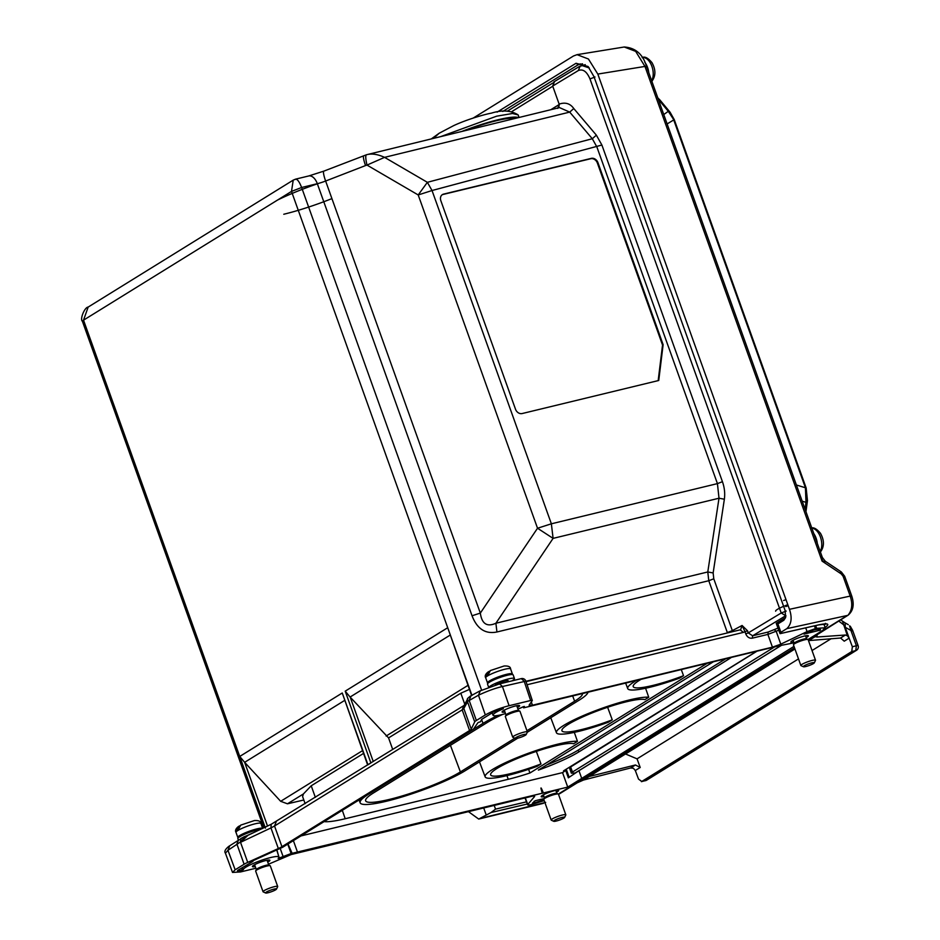 <?xml version="1.0" encoding="UTF-8"?>
<svg xmlns="http://www.w3.org/2000/svg" width="940" height="940" viewBox="0 0 940 940"><rect width="100%" height="100%" fill="white"/><g stroke="black" fill="none" stroke-linecap="round" stroke-linejoin="round"><path stroke-width="1.41" d="M648.764 72.65A13.231 7.543 -103.6 0 0 644.805 62.263M794.171 643.371A6.615 0.999 -19.7 0 1 794.194 643.207A6.615 0.999 -19.7 0 1 803.724 639.082A6.615 0.999 -19.7 0 1 806.496 638.789L807.965 639.47A7.779 1.175 -19.7 0 1 808.118 639.6L815.509 660.244A7.779 1.175 -19.7 0 1 815.474 660.444L814.298 662.865A5.84 0.881 -19.7 0 1 805.897 666.495A5.84 0.881 -19.7 0 1 803.442 666.742A5.84 0.881 -19.7 0 1 805.686 665.003A5.84 0.881 -19.7 0 1 811.761 662.865A5.84 0.881 -19.7 0 1 814.298 662.865M803.442 666.742L800.998 665.626A7.779 1.175 -19.7 0 1 800.857 665.485L793.466 644.852A7.779 1.175 -19.7 0 1 793.489 644.652A7.779 1.175 -19.7 0 1 804.699 639.811A7.779 1.175 -19.7 0 1 807.965 639.47M800.857 665.485A7.779 1.175 -19.7 0 1 804.464 663.088A7.779 1.175 -19.7 0 1 812.09 660.444A7.779 1.175 -19.7 0 1 815.509 660.244M788.143 605.666A6.615 0.999 160.3 0 0 785.758 606.57M787.814 604.726A13.231 1.998 160.3 0 0 785.405 605.607M784.407 606.006A13.231 1.998 160.3 0 0 775.629 611.2M817.295 543.355A13.231 7.543 -103.6 0 0 813.793 533.579M260.779 829.209A13.618 2.056 160.3 0 0 257.501 829.856A13.618 2.056 160.3 0 0 244.153 834.473A13.618 2.056 160.3 0 0 237.844 838.668L238.231 839.773M256.362 869.618A6.615 0.999 -19.7 0 1 256.385 869.453A6.615 0.999 -19.7 0 1 265.914 865.341A6.615 0.999 -19.7 0 1 268.687 865.047L270.156 865.716A7.779 1.175 -19.7 0 1 270.309 865.857L277.7 886.491A7.779 1.175 -19.7 0 1 277.664 886.69L276.489 889.111A5.84 0.881 -19.7 0 1 268.088 892.741A5.84 0.881 -19.7 0 1 265.632 893A5.84 0.881 -19.7 0 1 267.877 891.261A5.84 0.881 -19.7 0 1 273.951 889.111A5.84 0.881 -19.7 0 1 276.489 889.111M265.632 893L263.188 891.884A7.779 1.175 -19.7 0 1 263.047 891.743L255.657 871.098A7.779 1.175 -19.7 0 1 255.68 870.898A7.779 1.175 -19.7 0 1 266.889 866.057A7.779 1.175 -19.7 0 1 270.156 865.716M263.047 891.743A7.779 1.175 -19.7 0 1 266.643 889.346A7.779 1.175 -19.7 0 1 274.269 886.702A7.779 1.175 -19.7 0 1 277.7 886.491M262.577 828.363A13.231 1.998 160.3 0 0 256.914 828.88A13.231 1.998 160.3 0 0 243.954 833.38A13.231 1.998 160.3 0 0 237.82 837.458A13.231 1.998 160.3 0 0 238.337 837.775M253.518 830.96A6.615 0.999 160.3 0 0 246.48 833.486M235.999 832.382C234.941 830.631 235.74 828.692 238.372 826.566L236.986 830.208L238.549 829.245L240.711 825.12L254.388 820.561C258.629 820.338 260.803 821.302 260.909 823.464A13.231 1.998 160.3 0 0 255.093 823.816A13.231 1.998 160.3 0 0 237.902 830.478A13.231 1.998 160.3 0 0 235.999 832.382L237.82 837.458M238.372 826.566L239.641 825.837M461.787 131.471A48.821 7.379 -19.7 0 1 497.965 119.791A48.821 7.379 -19.7 0 1 518.469 117.617M465.136 130.648A45.907 6.933 -19.7 0 1 496.508 120.696A45.907 6.933 -19.7 0 1 515.12 118.428M489.094 687.058A13.618 2.056 -19.7 0 1 508.481 678.915A13.618 2.056 -19.7 0 1 514.462 678.551L513.17 674.932A13.618 2.056 160.3 0 0 507.177 675.284A13.618 2.056 160.3 0 0 493.841 679.914A13.618 2.056 160.3 0 0 487.531 684.109L488.636 687.222M514.462 678.551A13.618 2.056 -19.7 0 1 511.853 680.901M495.321 685.025A7.003 1.058 -19.7 0 1 505.156 680.971A7.003 1.058 -19.7 0 1 508.235 680.783A7.003 1.058 -19.7 0 1 507.988 681.241M506.049 715.058A6.615 0.999 -19.7 0 1 506.072 714.894A6.615 0.999 -19.7 0 1 515.59 710.781A6.615 0.999 -19.7 0 1 518.375 710.487L519.844 711.157A7.779 1.175 -19.7 0 1 519.985 711.298L527.375 731.931A7.779 1.175 -19.7 0 1 527.352 732.131L526.177 734.551A5.84 0.881 -19.7 0 1 517.776 738.182A5.84 0.881 -19.7 0 1 515.32 738.441A5.84 0.881 -19.7 0 1 517.552 736.702A5.84 0.881 -19.7 0 1 523.627 734.551A5.84 0.881 -19.7 0 1 526.177 734.551M515.32 738.441L512.876 737.324A7.779 1.175 -19.7 0 1 512.723 737.183L505.332 716.539A7.779 1.175 -19.7 0 1 505.368 716.339A7.779 1.175 -19.7 0 1 516.565 711.498A7.779 1.175 -19.7 0 1 519.844 711.157M512.723 737.183A7.779 1.175 -19.7 0 1 516.33 734.786A7.779 1.175 -19.7 0 1 523.956 732.143A7.779 1.175 -19.7 0 1 527.375 731.931M512.218 674.544A13.231 1.998 160.3 0 0 512.406 673.98A13.231 1.998 160.3 0 0 506.601 674.321A13.231 1.998 160.3 0 0 493.629 678.809A13.231 1.998 160.3 0 0 487.507 682.898A13.231 1.998 160.3 0 0 488.013 683.216M503.206 676.4A6.615 0.999 160.3 0 0 496.156 678.915M485.686 677.822C484.629 676.072 485.416 674.133 488.06 672.006L486.662 675.649L488.224 674.685L490.386 670.549L504.075 666.002C508.317 665.779 510.49 666.742 510.596 668.904A13.231 1.998 160.3 0 0 504.78 669.257A13.231 1.998 160.3 0 0 487.59 675.919A13.231 1.998 160.3 0 0 485.686 677.822L487.507 682.898M488.06 672.006L489.329 671.277M848.244 615.089L815.074 636.027M848.15 615.148L848.468 614.607C852.134 609.895 852.709 603.715 850.195 596.089L789.459 609.32C792.326 617.803 791.445 624.242 786.815 628.649L780.905 632.303L780.4 633.548M816.825 634.535L817.26 637.003L815.098 636.662L816.061 635.005M780.905 632.303L777.909 623.925L776.217 623.302L780.047 633.63L818.705 624.865C828.234 622.938 830.279 623.855 824.803 627.626M527.328 803.994L491.056 812.524L478.707 819.069L468.449 811.643M558.524 794.429L577.395 782.715M558.478 794.3L576.502 783.138L583.458 780.047L630.611 767.98L635.452 764.984L589.239 776.475L583.458 780.047M589.239 776.475L794.946 648.988M808.471 640.61L840.572 638.013L845.413 635.017L847.398 635.804L849.137 638.143L852.357 646.743L851.746 651.561L641.456 781.657L646.567 780.224A3.889 3.889 0 0 1 645.439 780.693L645.052 780.717M815.098 636.662L809.328 640.234M646.579 780.224L856.505 650.28A3.889 3.137 -121.8 0 1 855.776 650.586A3.889 3.137 -121.8 0 1 855.752 650.586L645.827 780.529L641.832 781.504L638.53 779.107L635.311 770.506A3.889 3.137 58.2 0 0 635.299 770.483L633.384 768.274L630.611 767.98M805.956 511.689L807.472 500.597L806.156 488.001L805.427 487.778L806.003 502.36L805.075 509.221M817.26 637.003L845.413 635.017M658.27 99.229L668.305 111.32L673.534 119.392L805.439 487.778L796.403 484.993M847.398 635.804L842.522 621.175L840.677 619.766M838.692 620.999L843.38 624.595L845.236 627.262L845.166 622.903L842.522 621.175M635.452 764.984L640.211 767.486L635.311 770.506M625.405 753.939L637.061 758.85L640.211 767.486M545.682 802.384L480.234 818.434M848.28 624.665L845.166 622.903M851.746 651.561L855.752 650.586L856.399 645.757L850.935 630.482L845.236 627.262L849.137 638.143L844.238 641.186L840.572 638.013M825.062 561.826C826.19 561.192 825.191 560.945 822.077 561.121C822.712 557.773 822.5 556.41 821.443 557.044M645.945 66.916L644.957 66.423L822.077 561.121L841.3 573.976L843.133 576.361L850.195 596.089L851.193 596.583M644.946 66.411A3.889 0.588 -19.7 0 1 646.497 66.341C642.878 54.191 635.452 47.74 624.219 47L635.663 51.359L644.957 66.423L597.817 74.072L789.459 609.32M637.061 758.85L798.495 658.917M812.031 650.539L831.195 638.671M473.278 118.029L573.471 56L577.054 54.661L588.452 59.02L597.817 74.072M777.909 623.925L783.819 620.259L785.593 617.568L785.135 610.565L593.927 76.551L588.029 66.481L576.032 63.274L497.096 112.13M474.594 810.163L478.625 809.187M491.056 812.524L495.533 809.129L494.193 805.416M825.285 623.972L824.239 625.065M852.087 630.94L850.935 630.482L849.548 625.817M502.782 111.449L578.241 64.731L576.032 63.274M588.546 67.057L580.297 63.897L578.241 64.731L582.53 63.814M783.819 620.259L785.781 616.722M784.712 618.05L776.217 623.302M774.607 646.908L572.46 772.034L571.356 773.185L575.127 773.009L781.399 645.322M569.405 767.721L757.017 651.161M557.737 108.417L559.159 104.152L552.685 86.045L578.323 70.559L580.086 66.223L581.848 65.483L589.31 67.986M594.996 76.998L589.979 78.925L781.211 612.998L748.252 632.902L747.5 630.752L742.083 625.476L740.638 629.73M732.566 631.68L732.342 630.634L727.337 632.561L708.772 580.72L707.785 571.966L713.143 572.954L724.364 499.211C725.151 493.441 724.517 487.602 722.437 481.691L601.894 145.03L596.371 135.16L573.776 108.535C570.228 103.529 565.41 102.037 559.312 104.058L559.159 104.152M785.899 615.606L752.623 635.793L752.282 638.178C749.345 638.53 747.159 637.085 745.737 633.842L748.252 632.902L752.623 635.793L768.203 632.021L777.897 628.143M554.494 81.674L552.685 86.045M573.776 108.535L569.711 112.107L559.465 107.595M724.364 499.211L719.006 498.224L717.432 483.618L596.888 146.957L592.306 138.732L569.711 112.107L384.566 157.356L427.359 182.313L432.036 190.526L601.894 145.03M747.5 630.752L744.997 631.715L742.083 625.476L732.342 630.634L713.777 578.793L708.772 580.72L496.931 631.986C485.416 634.324 477.109 628.919 472.033 615.759L317.321 183.688L301.623 187.495L481.586 690.101M778.661 630.258L767.874 634.406L768.203 632.021M815.697 625.582L816.649 628.32L825.191 627.803L822.406 630.599L808.024 639.505M794.535 647.848L558.348 794.065M366.353 154.795L366.424 154.783C365.378 155.441 365.566 158.872 367 165.088L384.566 157.356C377.528 154.148 371.488 153.291 366.424 154.783L323.853 171.127A11.668 1.95 68.8 0 0 325.628 181.032L480.328 613.103C481.832 623.855 487.026 627.239 495.897 623.243L553.096 538.373L719.006 498.224L707.785 571.966L495.897 623.243L496.931 631.986M440.837 200.69A5.84 4.712 -121.8 0 1 442.423 194.592A5.84 4.712 -121.8 0 1 443.551 194.122L591.354 158.355A5.84 4.712 -121.8 0 1 597.957 162.667L663.123 344.674L658.74 380.488L522.111 413.553A5.84 4.712 -121.8 0 1 515.508 409.241L440.837 200.69M740.227 629.87L743.423 632.385L744.997 631.715L745.737 633.842M774.478 629.788L776.229 631.422L780.788 644.17L807.049 631.598L815.415 628.613L814.428 625.864M780.788 644.17L772.433 647.155L767.874 634.406L752.282 638.178M531.323 701.957L532.428 705.223L772.433 647.155M544.213 800.633L531.065 804.628C528.339 805.263 527.246 805.204 527.787 804.464L527.634 804.84M268.476 864.224L291.236 854.531L531.241 796.45C533.967 795.816 535.06 795.875 534.519 796.615L527.787 804.464L525.284 797.895M816.649 628.32L815.415 628.613M532.428 705.223L529.091 705.141L532.31 700.547L530.642 700.511L509.092 705.717C500.221 707.973 492.29 711.039 485.322 714.941L476.357 720.486A11.668 1.763 -19.7 0 0 474.712 721.873L471.222 729.146A11.668 1.763 -19.7 0 1 469.577 730.533L281.941 846.693A11.668 1.763 -19.7 0 1 278.334 848.55L247.714 862.391A11.668 1.763 -19.7 0 0 244.118 864.248L235.153 869.794L232.521 872.438L240.558 871.944L255.868 868.243M467.568 698.761L467.415 701.487L478.472 695.201C487.355 691.041 495.333 688.139 502.43 686.517L525.883 681.159L532.31 700.547M255.269 866.574A9.294 1.41 -19.7 0 1 252.413 866.539A9.294 1.41 -19.7 0 1 256.738 863.672A9.294 1.41 -19.7 0 1 265.832 860.523A9.294 1.41 -19.7 0 1 269.909 860.264A9.294 1.41 -19.7 0 1 267.724 862.109M544.048 796.685A9.294 1.41 -19.7 0 1 541.182 796.662A9.294 1.41 -19.7 0 1 545.517 793.783A9.294 1.41 -19.7 0 1 554.6 790.646A9.294 1.41 -19.7 0 1 558.689 790.387A9.294 1.41 -19.7 0 1 556.492 792.232M793.724 642.126A9.294 1.41 -19.7 0 1 790.869 642.091A9.294 1.41 -19.7 0 1 795.193 639.224A9.294 1.41 -19.7 0 1 804.288 636.075A9.294 1.41 -19.7 0 1 808.377 635.828A9.294 1.41 -19.7 0 1 806.179 637.673M504.956 712.003A9.294 1.41 -19.7 0 1 502.089 711.98A9.294 1.41 -19.7 0 1 506.425 709.113A9.294 1.41 -19.7 0 1 515.519 705.964A9.294 1.41 -19.7 0 1 519.597 705.705A9.294 1.41 -19.7 0 1 517.411 707.55M804.193 634.03L813.688 630.035C818.67 628.872 820.925 628.895 820.432 630.094L804.017 634.124M543.955 799.893L534.649 802.76L534.12 801.244M532.686 802.925L534.649 802.76M532.451 803.195L535.295 800.704L544.119 798.577M794.006 646.368L567.736 787.109L291.106 853.555L278.123 858.42A18.906 2.855 160.3 0 0 278.969 857.057A18.906 2.855 160.3 0 0 270.649 857.539A18.906 2.855 160.3 0 0 252.413 863.825A18.906 2.855 160.3 0 0 243.343 869.676L240.029 870.71C237.303 871.321 236.727 871.086 238.302 870.017L252.954 861.381L249.899 862.121L282.682 847.257L473.407 729.193L478.049 722.543L480.481 721.755L481.691 719.359L493.712 711.921L503.394 708.701A18.906 2.855 160.3 0 0 493.054 715.234A18.906 2.855 160.3 0 0 505.52 713.601M517.975 709.136A18.906 2.855 160.3 0 0 523.134 706.763L524.367 706.434L523.651 707.468L523.322 706.668M523.639 707.843L780.071 645.58L793.983 642.843M543.285 793.043L542.286 793.266C540.347 786.733 540.547 786.24 542.909 791.786L543.285 793.043M278.992 857.268L279.239 858.173L278.123 858.42M237.444 870.769L238.302 870.017M242.461 867.456L243.343 869.676M301.012 835.918L562.555 772.621L565.727 770.495L568.347 777.827L578.946 770.694L581.519 777.897M565.727 770.495A7.779 1.175 160.3 0 0 563.53 770.87L756.7 651.244M781.516 645.298L578.946 770.694M319.318 183.159A63.227 9.553 160.3 0 0 277.688 199.973M283.774 214.25A63.227 9.553 160.3 0 0 331.926 198.61M364.074 155.688C362.852 155.793 363.334 159.083 365.519 165.569L367 165.088L418.206 194.956L427.359 182.313L592.306 138.732L596.371 135.16M472.033 615.759L480.328 613.103L537.527 528.233L551.369 523.803L553.096 538.373L537.527 528.233L418.206 194.956L432.036 190.526L551.369 523.803L717.432 483.618L722.437 481.691M658.176 380.618L662.536 345.027L597.37 163.031A5.84 4.712 58.2 0 0 590.766 158.719L442.963 194.486A5.84 4.712 58.2 0 0 442.141 194.792M662.536 345.027L663.123 344.674M295.524 179.164L308.72 175.968A11.668 6.662 -103.6 0 1 317.321 183.688A11.668 1.763 160.3 0 0 325.628 181.032L365.519 165.569M294.984 179.505C296.864 178.377 299.084 181.032 301.623 187.495L291.506 191.408L293.221 180.128L295.56 179.164M467.098 700.97L467.791 698.255L470.364 696.093L479.729 691.029L499.539 683.885L502.418 686.459L509.092 705.717M530.642 700.511L524.156 681.195L521.289 678.621L499.539 683.885M235.153 869.794L227.938 850.289L225.436 853.226L232.509 872.402M292.129 853.309L287.993 843.967M293.386 840.63L297.616 852.474M562.555 772.621L567.736 787.109M543.39 792.996L542.909 791.786M252.672 833.04L241.815 837.986L245.61 836.154L240.417 842.005L227.938 850.289L229.677 845.965M88.16 307.075L83.519 320.164L291.506 191.408L471.962 695.424M471.586 695.436L447.722 627.709L345.203 691.17L350.091 697.045L450.013 635.193M265.409 828.164L263.976 824.157L262.942 825.508L82.403 321.28L83.519 320.164L239.735 756.453L342.254 692.991L367.963 764.784L370.901 762.963L345.203 691.17M467.145 701.134L467.532 701.804L463.831 708.525L471.222 729.146M278.334 848.55L270.955 827.928L240.534 842.322L247.96 835.319L245.61 836.154M469.577 730.533L462.186 709.865L274.539 826.013L270.955 827.928L271.19 824.286L247.96 835.319M463.878 705.517L462.174 709.865L463.831 708.525L464.078 705.447L466.922 700.265M731.414 657.354A54.309 8.202 -19.7 0 1 728.43 659.328L578.829 751.93A54.309 8.202 -19.7 0 1 538.397 770.095L713.519 661.689M707.362 663.182L529.948 772.997A54.309 8.202 -19.7 0 1 508.223 779.295L345.215 818.74A54.309 8.202 -19.7 0 1 324.124 821.595M241.404 868.102L242.214 870.182M276.889 849.889L278.522 855.659M264.022 824.286L262.859 828.222M342.254 692.991L367.646 764.972M263.976 824.157L239.735 756.453L244.635 762.328L344.557 700.476M392.72 749.462L388.572 737.9L350.091 697.045M546.798 764.89A54.273 8.202 160.3 0 0 578.159 750.132L725.845 658.705M528.586 769.32L529.948 772.997M540.982 763.95A44.744 6.756 -19.7 0 1 510.303 773.691A44.744 6.756 -19.7 0 1 490.633 774.854A44.744 6.756 -19.7 0 1 511.43 761.048A44.744 6.756 -19.7 0 1 555.223 745.878A44.744 6.756 -19.7 0 1 573.623 743.752L577.466 741.366A50.572 7.638 -19.7 0 0 537.657 750.026A50.572 7.638 -19.7 0 0 492.396 769.555A50.572 7.638 -19.7 0 0 485.157 776.851A50.572 7.638 -19.7 0 0 537.139 766.335L540.982 763.95L536.341 751.401M577.466 741.366L574.305 732.366M612.257 719.829A44.744 6.756 -19.7 0 1 581.59 729.558A44.744 6.756 -19.7 0 1 561.92 730.721A44.744 6.756 -19.7 0 1 582.706 716.926A44.744 6.756 -19.7 0 1 626.51 701.757A44.744 6.756 -19.7 0 1 644.899 699.618L648.741 697.245A50.572 7.638 -19.7 0 0 629.436 699.948A50.572 7.638 -19.7 0 0 579.816 717.138A50.572 7.638 -19.7 0 0 556.445 732.73A50.572 7.638 -19.7 0 0 578.664 731.379A50.572 7.638 -19.7 0 0 608.415 722.202L612.257 719.829L607.616 707.268M648.741 697.245L645.58 688.245M636.65 680.29A50.572 7.638 160.3 0 0 627.72 688.597A50.572 7.638 160.3 0 0 649.939 687.246A50.572 7.638 160.3 0 0 679.702 678.081L683.545 675.695L681.253 669.503M683.545 675.695A44.744 6.756 -19.7 0 1 652.877 685.436A44.744 6.756 -19.7 0 1 633.207 686.6A44.744 6.756 -19.7 0 1 641.315 679.162M267.512 826.025L244.635 762.328M469.424 689.408L460.812 693.191L464.748 704.213M388.572 737.9L460.812 693.191M244.753 762.457L280.672 801.315L362.523 750.649M303.82 799.999L287.487 803.806L280.672 801.315M514.838 738.217L460.389 771.928A54.473 8.225 -19.7 0 1 389.583 799.364A54.473 8.225 -19.7 0 1 365.637 800.786A54.473 8.225 -19.7 0 1 373.45 792.961L487.696 722.237A54.473 8.225 -19.7 0 1 502.724 714.377M363.51 753.422L311.211 785.793L315.346 797.343M287.487 803.806L303.409 793.948L311.211 785.793M303.409 793.948L302.61 796.615L305.136 803.665M588.017 692.063A60.301 9.106 -19.7 0 1 579.298 700.077L527.281 732.272M517.717 738.194L465.053 770.8A60.301 9.106 -19.7 0 1 402.72 796.756A60.301 9.106 -19.7 0 1 360.149 802.795A60.301 9.106 -19.7 0 1 368.786 794.089L483.043 723.365A60.301 9.106 -19.7 0 1 498.047 715.422M582.459 693.403A54.473 8.225 -19.7 0 1 574.634 701.205L526.941 730.721M544.483 797.931A6.615 0.999 -19.7 0 1 544.507 797.766A6.615 0.999 -19.7 0 1 554.036 793.642A6.615 0.999 -19.7 0 1 556.821 793.36L558.289 794.03A7.779 1.175 -19.7 0 1 558.431 794.171L565.821 814.804A7.779 1.175 -19.7 0 1 565.798 815.004L564.623 817.424A5.84 0.881 -19.7 0 1 556.21 821.055A5.84 0.881 -19.7 0 1 553.754 821.313A5.84 0.881 -19.7 0 1 555.998 819.562A5.84 0.881 -19.7 0 1 562.073 817.424A5.84 0.881 -19.7 0 1 564.623 817.424M553.754 821.313L551.31 820.185A7.779 1.175 -19.7 0 1 551.169 820.056L543.778 799.411A7.779 1.175 -19.7 0 1 543.802 799.212A7.779 1.175 -19.7 0 1 555.011 794.37A7.779 1.175 -19.7 0 1 558.289 794.03M551.169 820.056A7.779 1.175 -19.7 0 1 554.776 817.647A7.779 1.175 -19.7 0 1 562.402 815.015A7.779 1.175 -19.7 0 1 565.821 814.804M651.643 80.699A13.231 7.543 -103.6 0 0 651.561 65.483A13.231 7.543 -103.6 0 0 642.232 57.61M785.993 599.649A13.231 1.998 160.3 0 0 783.596 600.543M820.173 551.416A13.231 7.543 -103.6 0 0 820.444 537.081A13.231 7.543 -103.6 0 0 811.878 528.21M440.649 136.629L496.673 116.172L512.5 113.493L518.152 114.927M433.481 138.38L439.156 133.257L453.527 125.702C467.062 119.298 485.968 114.01 491.35 113.164C501.972 109.816 510.89 110.391 518.14 114.892M815.779 635.017L847.398 615.453L786.815 628.649M807.46 500.597L806.003 502.36L802.196 501.173M806.156 488.001L674.25 119.615L667.118 123.939M663.758 114.539L668.305 111.32L670.067 112.224M674.25 119.615L670.079 112.224L659.998 100.063L658.259 99.17M856.505 650.28A3.889 3.889 0 0 0 858.114 645.663A3.889 0.588 -19.7 0 0 856.399 645.757L852.357 646.743M483.701 807.954L486.145 814.769M526.506 801.843L495.533 809.129M844.12 576.855L843.133 576.361M840.442 572.107L841.3 573.976M570.521 766.605L572.46 772.034M785.887 615.817L781.211 612.998L786.216 611.07M578.323 70.559C582.918 68.702 586.807 71.487 589.979 78.925M713.143 572.954L713.777 578.793M511.912 111.519L552.755 86.233M558.689 107.783L559.312 104.058M559.265 104.469L550.793 109.721M525.93 681.3L727.478 632.914M805.709 627.85L807.049 631.598M743.423 632.385L527.093 684.743M591.354 158.355L590.766 158.719M442.963 194.486L443.551 194.122M597.37 163.031L597.957 162.667M476.357 720.486L469.119 700.265L470.987 695.859M485.322 714.941L478.472 695.201L480.352 690.783M244.118 864.248L236.88 844.026L238.619 839.702M240.534 842.322L247.714 862.391M276.231 821.678L274.539 826.013L281.941 846.693M474.712 721.873L467.532 701.804M819.316 630.564L818.799 629.177M239.583 869.23L240.029 870.71M291.106 853.555L287.746 844.12M280.179 848.385L283.046 856.411M271.19 824.286L464.078 705.447M240.417 842.005L240.981 838.351M373.251 761.506L350.221 697.175M728.43 659.328L727.995 658.188M578.159 750.132L578.829 751.93M342.301 810.351L345.215 818.74M508.223 779.295L506.954 775.606M467.979 685.366L386.129 736.032M460.389 771.928L450.424 745.314M483.043 723.365L481.574 719.464M574.634 701.205L572.613 695.788M642.149 57.634C644.652 56.165 647.918 57.822 651.949 62.604C655.944 69.819 655.85 76.14 651.69 81.58M805.521 635.804L806.602 638.836M793.066 640.269L794.147 643.301M794.194 643.207L793.489 644.652M810.691 528.339C813.194 526.87 816.461 528.527 820.479 533.309C824.474 540.524 824.392 546.845 820.221 552.285M267.054 860.253L268.793 865.094M260.909 823.464L262.648 828.328M254.599 864.706L256.338 869.547M256.385 869.453L255.68 870.898M518.128 114.88L519.056 117.477M431.284 138.92L439.156 133.257M507.753 680.584L508.188 681.794M516.741 705.693L518.469 710.534M510.596 668.904L512.406 673.98M504.287 710.147L506.026 714.988M506.072 714.894L505.368 716.339M659.998 100.063L657.765 97.807M646.509 66.352L822.347 557.467L825.297 561.251L841.359 571.99L844.684 576.29L851.746 596.019C854.472 604.397 853.273 610.765 848.162 615.136M478.707 819.069L543.414 803.336M780.212 633.63L818.505 624.947L826.002 624.066L825.402 623.349M858.114 645.663L852.639 630.376L850.254 626.216M624.231 47L577.054 54.661M569.393 767.71L571.356 773.162M585.244 64.66L579.369 66.505L553.766 81.968M552.779 83.049L507.236 111.237M559.547 107.583L367.188 154.583M825.179 627.767L823.886 624.031M566.232 769.143L569.147 777.286M526.059 681.653L740.532 629.753M467.204 699.184L467.791 698.255M527.622 804.781L525.025 797.954M278.969 857.057L276.713 849.96M493.054 715.234L492.125 712.908M323.853 171.127L308.72 175.968M82.403 321.28C79.688 319.424 84.541 307.274 88.148 307.086L293.221 180.128M525.883 681.159A3.889 3.889 0 0 0 521.289 678.621M244.247 836.647L228.808 846.352C225.236 849.255 224.108 851.546 225.436 853.226M262.942 825.508L262.53 828.563M627.72 688.597L625.593 682.969M556.445 732.73L550.769 717.737M485.157 776.851L479.482 761.858M523.157 706.739L523.568 707.761M360.149 802.795L359.08 799.964M555.834 790.375L556.915 793.395M543.379 794.829L544.46 797.86M544.507 797.766L543.802 799.212"/></g></svg>
